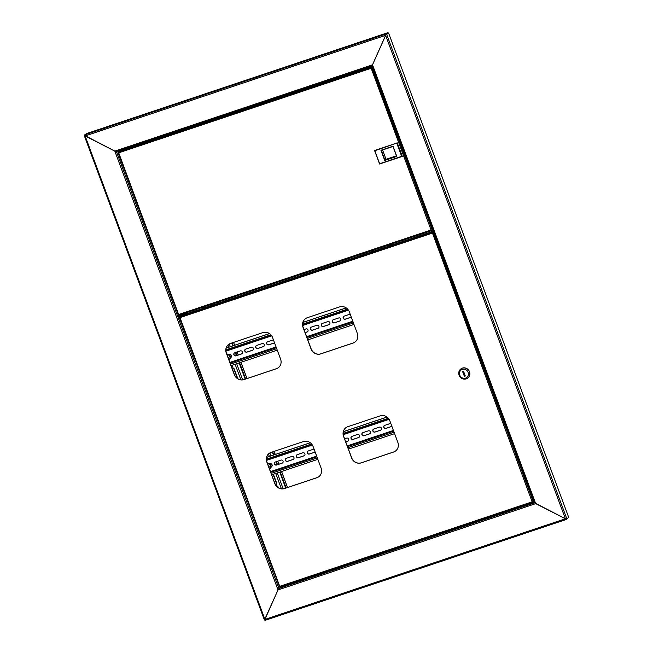<?xml version="1.0" encoding="UTF-8"?>
<svg xmlns="http://www.w3.org/2000/svg" width="653" height="653" viewBox="0 0 653 653"><rect width="100%" height="100%" fill="white"/><g stroke="black" fill="none" stroke-linecap="round" stroke-linejoin="round"><path stroke-width="0.98" d="M178.563 316.672L178.179 316.95L177.82 315.979L178.881 315.228M281.631 586.859L280.651 587.194L281.174 586.704M285.818 585.145L281.263 586.933M280.545 586.916L278.023 589.92L278.888 588.435L116.414 151.569L115.418 151.382M566.322 518.923L565.408 518.784L566.494 519.413L265.094 620.35L264.93 619.411L278.023 589.92L114.83 151.112L116.414 151.569L372.186 65.912L116.381 151.586M84.702 135.44L114.83 151.112L372.512 64.818L372.243 65.896M278.17 589.602L264.432 620.032L84.278 135.653L84.645 135.342M265.077 619.313L264.938 619.852L265.077 619.313M370.349 66.99L370.202 66.582M534.415 502.157L532.35 502.59M385.752 35.221L372.512 64.818L535.705 503.626L534.701 502.9M114.83 151.112L85.127 135.955L264.93 619.411L565.408 518.784L385.605 35.327L85.127 135.955L84.596 134.934L386.005 33.989L387.915 32.65L388.094 33.132L386.184 34.478L388.559 32.977L568.722 517.413L566.812 518.751L565.408 518.784L535.705 503.626L278.023 589.92M372.177 65.888L534.685 502.867L565.408 518.784M388.559 32.977L385.825 35.066M568.306 517.707L566.526 519.396L565.555 518.686L566.616 518.817M431.633 231.782L431.258 230.762M385.605 35.327L372.512 64.818M387.915 32.65L86.506 133.587L84.596 134.934M370.104 66.614L370.251 67.022M178.13 316.819L185.126 314.477L184.856 313.75L177.861 316.093M185.126 314.477L186.962 313.187L186.758 312.64M184.856 313.75L186.138 312.852M391.702 245.153L391.327 244.132M210.437 305.857L210.054 304.837M237.602 378.087A1.82 1.706 54.9 0 1 236.982 377.238L233.733 368.504A1.82 1.706 54.9 0 1 233.652 368.235M277.966 487.448L277.598 486.452A1.82 1.706 54.9 0 1 277.525 486.183M276.594 482.934A1.82 1.706 54.9 0 1 275.974 482.085L273.093 474.347M210.601 305.808L210.225 304.788M237.496 377.744A1.82 1.706 54.9 0 1 237.129 377.14L233.905 368.463M278.219 487.611L277.77 486.42M276.488 482.591A1.82 1.706 54.9 0 1 276.121 481.987L273.256 474.29M203.222 307.13L203.605 308.151M203.687 306.975L204.071 307.996M286.169 487.971L280.219 471.956M277.501 464.658L276.382 461.647M273.885 454.921L272.734 451.843M245.642 379.001L239.602 362.741M236.884 355.444L235.766 352.432M233.26 345.706L232.207 342.866M217.555 303.474L217.18 302.453M285.704 488.126L279.753 472.111M277.035 464.814L275.917 461.802M273.419 455.076L272.268 451.998M245.177 379.156L239.137 362.897M236.419 355.599L235.3 352.587M232.794 345.861L231.742 343.021M217.09 303.629L216.714 302.608M531.379 503.504L530.048 504.1L531.379 503.504M291.516 583.839L290.177 584.435L291.516 583.839M465.654 525.518L464.324 526.114L465.654 525.518M524.081 505.953L522.743 506.548L524.081 505.953M349.935 564.274L348.604 564.869L349.935 564.274M282.912 586.835L284.863 586.108M534.44 502.198L532.228 502.63M534.709 502.761L535.705 503.626M280.651 587.194L278.888 588.435L534.652 502.777M368.774 67.961L370.839 67.03L368.774 67.961M372.332 66.32L123.825 149.545M372.381 66.459L371.451 67.537L372.512 66.794M118.217 151.961L371.328 67.202L370.953 68.345L118.707 152.818L117.997 152.459L118.707 152.818L118.217 151.961L119.548 151.072M371.451 67.537L372.528 66.843M118.707 152.818L178.751 314.828M178.824 314.46L431.062 229.987L432.049 230.493L433.11 229.742M431.943 230.109L431.168 229.913L432.049 230.493L178.93 315.26M431.062 229.987L432.27 229.995L431.062 229.987L371.124 68.132M371.051 68.271L372.561 66.933M370.953 68.345L371.826 67.455L432.27 229.995L433.012 229.472M400.444 141.897L405.138 154.516M401.66 156.369L402.281 156.328L397.261 142.836L402.06 156.483L379.597 164.001L374.577 150.508L397.04 142.991L374.822 150.729L379.662 163.74L401.66 156.369L396.828 143.358M397.261 142.836L374.822 150.729M396.567 156.189L392.951 146.484L381.328 150.378L384.935 160.083L396.812 156.41L384.723 160.458L380.928 150.263L393.024 146.215L396.812 156.41M382.56 149.961L386.037 159.316L384.723 160.458M386.037 159.316L396.428 155.83M430.237 232.631L431.568 232.035L430.237 232.631M182.056 315.636L184.007 314.909M278.154 367.827A7.803 7.322 54.9 0 1 276.431 368.692L244.1 379.515A7.803 7.322 54.9 0 1 234.419 374.569L226.379 352.971A7.803 7.322 54.9 0 1 228.828 344.286M318.68 476.804A7.803 7.322 54.9 0 1 316.95 477.661L284.626 488.485A7.803 7.322 54.9 0 1 274.946 483.546L266.906 461.94A7.803 7.322 54.9 0 1 269.354 453.255M354.897 342.123A7.803 7.322 54.9 0 1 353.175 342.988L320.843 353.812A7.803 7.322 54.9 0 1 311.163 348.865L303.131 327.267A7.803 7.322 54.9 0 1 305.571 318.582M395.424 451.101A7.803 7.322 54.9 0 1 393.702 451.958L361.37 462.789A7.803 7.322 54.9 0 1 351.689 457.843L343.658 436.245A7.803 7.322 54.9 0 1 346.098 427.56M280.594 359.142L272.562 337.544A7.803 7.322 -125.1 0 0 262.873 332.597L230.55 343.421A7.803 7.322 -125.1 0 0 228.77 344.319A7.803 7.322 -125.1 0 0 226.281 353.044L234.313 374.642A7.803 7.322 -125.1 0 0 243.993 379.589L276.325 368.757A7.803 7.322 -125.1 0 0 278.105 367.868A7.803 7.322 -125.1 0 0 280.594 359.142M321.121 468.119L313.089 446.513A7.803 7.322 -125.1 0 0 303.4 441.575L271.077 452.398A7.803 7.322 -125.1 0 0 269.297 453.296A7.803 7.322 -125.1 0 0 266.808 462.014L274.84 483.62A7.803 7.322 -125.1 0 0 284.52 488.558L316.852 477.735A7.803 7.322 -125.1 0 0 318.631 476.837A7.803 7.322 -125.1 0 0 321.121 468.119M357.338 333.438L349.306 311.84A7.803 7.322 -125.1 0 0 339.625 306.894L307.294 317.725A7.803 7.322 -125.1 0 0 305.522 318.623A7.803 7.322 -125.1 0 0 303.025 327.341L311.057 348.939A7.803 7.322 -125.1 0 0 320.745 353.885L353.069 343.062A7.803 7.322 -125.1 0 0 354.848 342.164A7.803 7.322 -125.1 0 0 357.338 333.438M397.865 442.416L389.833 420.818A7.803 7.322 -125.1 0 0 380.152 415.871L347.82 426.695A7.803 7.322 -125.1 0 0 346.049 427.593A7.803 7.322 -125.1 0 0 343.551 436.31L351.583 457.916A7.803 7.322 -125.1 0 0 361.272 462.855L393.596 452.031A7.803 7.322 -125.1 0 0 395.375 451.133A7.803 7.322 -125.1 0 0 397.865 442.416M433.625 231.113L185.517 314.207M433.674 231.252L432.735 232.337L433.796 231.586M179.502 316.762L432.613 231.995L432.237 233.137L179.991 317.611L179.289 317.252L179.991 317.611L179.502 316.762L180.587 315.995M432.735 232.337L433.812 231.635M179.991 317.611L279.843 586.655M279.908 586.288L532.154 501.814L533.142 502.32L534.203 501.569M533.019 501.937L532.26 501.741L533.117 501.904M533.036 501.928L532.26 501.741L533.142 502.32L280.023 587.088M532.154 501.814L533.362 501.822L532.154 501.814L432.408 232.933M432.343 233.072L433.845 231.725M432.237 233.137L433.11 232.248L533.362 501.822L534.105 501.3M467.597 378.177A5.722 5.371 -125.1 0 0 469.499 371.728A5.722 5.371 -125.1 0 0 461.018 368.814M459.116 375.255A5.722 5.371 -125.1 0 0 467.524 378.226A5.722 5.371 -125.1 0 0 469.352 371.835A5.722 5.371 -125.1 0 0 460.945 368.863A5.722 5.371 -125.1 0 0 459.116 375.255M459.753 375.157A4.677 4.391 -125.1 0 0 465.565 378.12A4.677 4.391 -125.1 0 0 468.128 372.349A4.677 4.391 -125.1 0 0 462.316 369.386A4.677 4.391 -125.1 0 0 459.753 375.157M465.303 376.022L463.499 371.165L462.569 371.484L464.381 376.332L465.303 376.022M463.393 371.206L465.222 375.785M465.116 375.818L464.381 376.332M276.039 484.616A1.82 1.706 54.9 0 1 275.533 484.804M232.174 366.659A1.82 1.706 54.9 0 1 231.554 366.872M207.719 306.771L207.336 305.751M275.582 484.885A1.82 1.706 -125.1 0 0 276.513 482.665L273.387 474.249M266.873 457.263A1.82 1.706 -125.1 0 0 266.824 456.643M237.635 378.609A1.82 1.706 -125.1 0 0 237.521 377.818L234.272 369.076A1.82 1.706 -125.1 0 0 231.954 367.941M231.586 366.97A1.82 1.706 -125.1 0 0 232.737 365.043M210.723 305.759L210.348 304.739M207.091 305.833L207.466 306.853M278.398 487.726L278.137 487.032A1.82 1.706 -125.1 0 0 276.219 485.799M228.942 359.852A3.004 2.816 -125.1 0 0 226.95 354.506M226.893 354.35A3.118 2.93 -125.1 0 1 228.999 359.958L228.983 359.966A3.118 2.93 -125.1 0 0 228.999 359.958L229.342 359.713A3.118 2.93 -125.1 0 0 226.82 354.155M228.281 358.073A5.191 1.102 1.3 0 0 228.485 358.073A5.142 0.906 89 0 0 228.501 357.354A5.191 1.102 -178.7 0 1 228.011 357.338A0.669 0.629 -125.1 0 0 228.019 357.338M343.796 316.289A1.641 1.535 -125.1 0 0 345.38 319.105L350.963 317.236A1.641 1.535 -125.1 0 0 351.257 317.097A1.641 1.535 -125.1 0 1 350.816 317.342L345.233 319.211A1.641 1.535 -125.1 0 1 343.723 316.338A1.641 1.535 -125.1 0 1 344.098 316.15L349.673 314.281A1.641 1.535 -125.1 0 1 350.188 314.207M332.867 319.954A1.641 1.535 -125.1 0 0 334.45 322.77L340.033 320.901A1.641 1.535 -125.1 0 0 340.327 320.762M321.937 323.61A1.641 1.535 -125.1 0 0 323.521 326.427L329.096 324.557A1.641 1.535 -125.1 0 0 329.398 324.419M311.008 327.275A1.641 1.535 -125.1 0 0 312.591 330.091L318.166 328.222A1.641 1.535 -125.1 0 0 318.468 328.084M305.106 332.589L307.236 331.879A1.641 1.535 -125.1 0 0 307.539 331.74M267.281 341.911A1.641 1.535 -125.1 0 0 268.865 344.727L274.448 342.858A1.641 1.535 -125.1 0 0 274.529 342.833M256.351 345.576A1.641 1.535 -125.1 0 0 257.935 348.392L263.518 346.523A1.641 1.535 -125.1 0 0 263.812 346.384M245.422 349.233A1.641 1.535 -125.1 0 0 247.005 352.049L252.589 350.179A1.641 1.535 -125.1 0 0 252.882 350.041M234.492 352.898A1.641 1.535 -125.1 0 0 236.076 355.714L241.651 353.844A1.641 1.535 -125.1 0 0 241.953 353.706M230.533 357.566L230.721 357.501A1.641 1.535 -125.1 0 0 231.023 357.362M333.161 319.815A1.641 1.535 -125.1 0 0 332.361 322.035A1.641 1.535 -125.1 0 0 334.303 322.868L339.887 320.998A1.641 1.535 -125.1 0 0 340.686 318.778A1.641 1.535 -125.1 0 0 338.744 317.946L333.161 319.815M322.231 323.472A1.641 1.535 -125.1 0 0 321.431 325.692A1.641 1.535 -125.1 0 0 323.374 326.533L328.949 324.663A1.641 1.535 -125.1 0 0 329.757 322.435A1.641 1.535 -125.1 0 0 327.814 321.603L322.231 323.472M311.301 327.137A1.641 1.535 -125.1 0 0 310.493 329.357A1.641 1.535 -125.1 0 0 312.436 330.189L318.019 328.32A1.641 1.535 -125.1 0 0 318.827 326.1A1.641 1.535 -125.1 0 0 316.885 325.267L311.301 327.137M305.131 332.638L307.09 331.985A1.641 1.535 -125.1 0 0 307.898 329.757A1.641 1.535 -125.1 0 0 305.955 328.924L303.988 329.585M273.419 339.846A1.641 1.535 -125.1 0 0 273.158 339.903L267.583 341.772A1.641 1.535 -125.1 0 0 266.775 344A1.641 1.535 -125.1 0 0 268.718 344.833L274.301 342.964A1.641 1.535 -125.1 0 0 274.538 342.858M256.653 345.437A1.641 1.535 -125.1 0 0 255.845 347.657A1.641 1.535 -125.1 0 0 257.788 348.498L263.371 346.629A1.641 1.535 -125.1 0 0 264.171 344.4A1.641 1.535 -125.1 0 0 262.228 343.568L256.653 345.437M245.716 349.094A1.641 1.535 -125.1 0 0 244.916 351.322A1.641 1.535 -125.1 0 0 246.858 352.155L252.442 350.286A1.641 1.535 -125.1 0 0 253.242 348.065A1.641 1.535 -125.1 0 0 251.299 347.225L245.716 349.094M234.786 352.759A1.641 1.535 -125.1 0 0 233.986 354.979A1.641 1.535 -125.1 0 0 235.929 355.82L241.504 353.95A1.641 1.535 -125.1 0 0 242.312 351.722A1.641 1.535 -125.1 0 0 240.369 350.89L234.786 352.759M230.525 357.624L230.574 357.607A1.641 1.535 -125.1 0 0 231.382 355.387A1.641 1.535 -125.1 0 0 229.44 354.546L229.113 354.661M231.08 365.598L277.247 350.139M307.824 339.895L353.991 324.435M346.253 307.922L302.902 322.435M269.509 333.618L226.15 348.139M346.204 307.881L302.919 322.378M269.46 333.585L226.167 348.082M370.716 252.18L373.843 249.993M391 244.238L391.384 245.259M386.992 246.728L390.119 244.54M269.558 469.066A3.004 2.816 -125.1 0 0 267.567 463.72M267.51 463.565A3.118 2.93 -125.1 0 1 269.616 469.172L269.599 469.18A3.118 2.93 -125.1 0 0 269.616 469.172L269.958 468.936A3.118 2.93 -125.1 0 0 267.444 463.369M268.897 467.287A5.191 1.102 1.3 0 0 269.101 467.287A5.142 0.906 89 0 0 269.118 466.569A5.191 1.102 -178.7 0 1 268.628 466.552A0.669 0.629 -125.1 0 0 268.636 466.56M384.413 425.503A1.641 1.535 -125.1 0 0 385.996 428.319L391.58 426.45A1.641 1.535 -125.1 0 0 391.873 426.311A1.641 1.535 -125.1 0 1 391.433 426.556L385.85 428.425A1.641 1.535 -125.1 0 1 384.339 425.552A1.641 1.535 -125.1 0 1 384.715 425.364L390.29 423.495A1.641 1.535 -125.1 0 1 390.804 423.422M373.483 429.168A1.641 1.535 -125.1 0 0 375.067 431.984L380.65 430.115A1.641 1.535 -125.1 0 0 380.944 429.976M362.554 432.825A1.641 1.535 -125.1 0 0 364.137 435.641L369.72 433.772A1.641 1.535 -125.1 0 0 370.014 433.633M351.624 436.49A1.641 1.535 -125.1 0 0 353.208 439.306L358.783 437.437A1.641 1.535 -125.1 0 0 359.085 437.298M345.723 441.812L347.853 441.093A1.641 1.535 -125.1 0 0 348.155 440.955M307.898 451.133A1.641 1.535 -125.1 0 0 309.481 453.949L315.064 452.08A1.641 1.535 -125.1 0 0 315.146 452.047M296.968 454.79A1.641 1.535 -125.1 0 0 298.552 457.606L304.135 455.737A1.641 1.535 -125.1 0 0 304.429 455.598M286.038 458.455A1.641 1.535 -125.1 0 0 287.622 461.271L293.205 459.402A1.641 1.535 -125.1 0 0 293.499 459.263M275.109 462.112A1.641 1.535 -125.1 0 0 276.692 464.928L282.267 463.059A1.641 1.535 -125.1 0 0 282.569 462.92M271.15 466.781L271.338 466.724A1.641 1.535 -125.1 0 0 271.64 466.585M373.777 429.029A1.641 1.535 -125.1 0 0 372.977 431.249A1.641 1.535 -125.1 0 0 374.92 432.09L380.503 430.221A1.641 1.535 -125.1 0 0 381.303 427.993A1.641 1.535 -125.1 0 0 379.36 427.16L373.777 429.029M362.848 432.686A1.641 1.535 -125.1 0 0 362.048 434.914A1.641 1.535 -125.1 0 0 363.99 435.747L369.565 433.878A1.641 1.535 -125.1 0 0 370.373 431.657A1.641 1.535 -125.1 0 0 368.431 430.817L362.848 432.686M351.918 436.351A1.641 1.535 -125.1 0 0 351.118 438.571A1.641 1.535 -125.1 0 0 353.061 439.404L358.636 437.534A1.641 1.535 -125.1 0 0 359.444 435.314A1.641 1.535 -125.1 0 0 357.501 434.482L351.918 436.351M345.747 441.852L347.706 441.199A1.641 1.535 -125.1 0 0 348.514 438.979A1.641 1.535 -125.1 0 0 346.572 438.139L344.604 438.8M314.036 449.06A1.641 1.535 -125.1 0 0 313.783 449.125L308.2 450.994A1.641 1.535 -125.1 0 0 307.392 453.215A1.641 1.535 -125.1 0 0 309.334 454.047L314.917 452.178A1.641 1.535 -125.1 0 0 315.154 452.08M297.27 454.651A1.641 1.535 -125.1 0 0 296.462 456.871A1.641 1.535 -125.1 0 0 298.405 457.712L303.988 455.843A1.641 1.535 -125.1 0 0 304.788 453.615A1.641 1.535 -125.1 0 0 302.845 452.782L297.27 454.651M286.332 458.316A1.641 1.535 -125.1 0 0 285.532 460.536A1.641 1.535 -125.1 0 0 287.475 461.369L293.058 459.5A1.641 1.535 -125.1 0 0 293.858 457.28A1.641 1.535 -125.1 0 0 291.915 456.447L286.332 458.316M275.403 461.973A1.641 1.535 -125.1 0 0 274.603 464.193A1.641 1.535 -125.1 0 0 276.546 465.034L282.12 463.165A1.641 1.535 -125.1 0 0 282.929 460.936A1.641 1.535 -125.1 0 0 280.986 460.104L275.403 461.973M271.142 466.838L271.191 466.822A1.641 1.535 -125.1 0 0 271.999 464.601A1.641 1.535 -125.1 0 0 270.056 463.769L269.73 463.875M271.697 474.813L317.864 459.353M348.441 449.109L394.608 433.649M387.041 417.079L343.347 431.715M310.297 442.783L266.604 457.41M386.992 417.038L343.364 431.649M310.248 442.742L266.612 457.353M118.397 150.908L118.666 151.643M119.23 151.251L119.026 150.696M566.812 518.751L386.649 34.323L386.184 34.478M392.641 243.691L393.024 244.712M218.494 302.012L218.877 303.033M233.529 342.425L234.582 345.266M237.08 351.991L238.206 354.995M240.916 362.301L246.965 378.552M274.056 451.403L275.199 454.48M277.696 461.206L278.823 464.218M281.533 471.515L287.491 487.53M285.843 585.21L532.195 502.957M265.118 620.334L566.453 519.421M119.842 151.153L123.629 149.749M121.629 150.614L123.833 149.57L121.629 150.614M123.425 149.227L119.785 150.541L121.548 150.378L123.45 149.219M120.56 150.272L122.568 149.692M118.062 152.622L178.432 314.958M178.946 315.252L431.943 230.525M184.032 313.554L184.726 313.318M180.497 314.966L183.591 314.175L180.93 315.064M179.346 317.423L279.525 586.786M280.039 587.08L533.036 502.353M285.647 585.529L281.859 586.794M285.124 585.382L281.59 586.794L285.679 585.512M204.764 306.608L205.14 307.628M281.41 488.795L275.713 473.466M269.371 456.431L268.473 454.006M240.884 379.817L235.096 364.252M228.754 347.216L227.946 345.037M213.049 304.984L212.674 303.963M214.249 303.433L214.625 304.453M229.325 343.976L230.329 346.686M236.672 363.721L242.655 379.834M269.852 452.945L270.946 455.9M277.288 472.943L283.182 488.811M348.253 309.873L302.649 325.145L348.253 309.873M271.509 335.577L225.905 350.849L271.509 335.577M230.085 362.929L276.252 347.469M306.837 337.226L352.995 321.766M230.142 363.076L276.309 347.616M306.886 337.372L353.053 321.913M225.938 351.167L271.689 335.838M302.682 325.463L348.441 310.142M352.8 321.235L306.632 336.695M276.056 346.939L229.889 362.399M230.533 364.137L276.701 348.678M307.285 338.442L353.453 322.974M347.616 309.098L302.625 324.166M270.873 334.801L225.881 349.869M388.935 419.063L343.209 434.384L388.935 419.071M312.183 444.766L266.457 460.079L312.191 444.775M270.701 472.143L316.868 456.684M347.453 446.44L393.612 430.98M270.758 472.29L316.925 456.831M347.502 446.587L393.669 431.127M266.506 460.398L312.363 445.036M343.249 434.694L389.106 419.34M393.416 430.449L347.249 445.909M316.672 456.153L270.505 471.613M271.15 473.36L317.317 457.892M347.902 447.656L394.069 432.196M388.331 418.279L343.151 433.412M311.587 443.983L266.4 459.116M393.082 244.695L392.698 243.675M287.549 487.513L281.59 471.499M278.88 464.193L277.754 461.189M275.256 454.464L274.113 451.378M247.022 378.536L240.973 362.284M238.263 354.979L237.137 351.967M234.639 345.241L233.586 342.409M218.935 303.016L218.551 301.996M122.74 149.708L120.487 150.549M178.4 315.015L117.981 152.549M279.851 586.721L179.265 317.35M204.324 307.906L203.94 306.886"/></g></svg>
